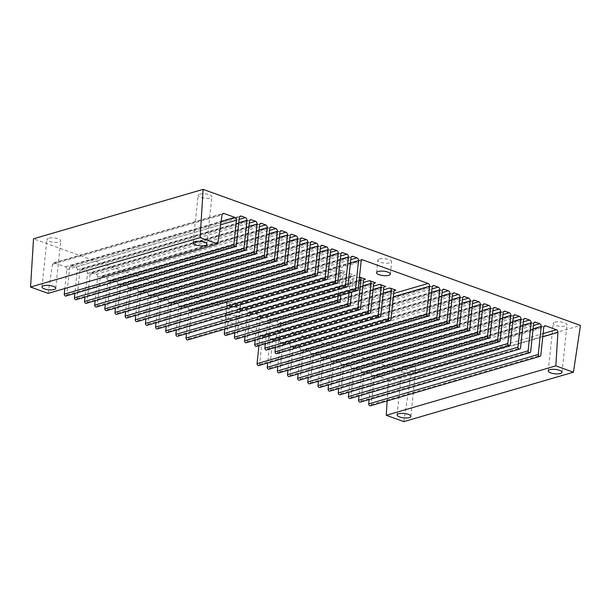 <?xml version="1.0" encoding="UTF-8"?>
<svg xmlns="http://www.w3.org/2000/svg" width="611" height="611" viewBox="0 0 611 611"><rect width="100%" height="100%" fill="white"/><g stroke="black" fill="none" stroke-linecap="round" stroke-linejoin="round"><path stroke-width="0.46" stroke-dasharray="3.06 2.29" d="M276.752 353.685A1.665 1.245 73.8 0 0 277.554 352.547L280.48 324.731A2.284 1.711 -106.2 0 1 281.587 323.173A2.284 1.711 -106.2 0 1 282.458 323.211L276.424 321.035A2.284 1.711 -106.2 0 1 277.944 323.815L275.462 347.445M266.602 350.027A1.665 1.245 73.8 0 0 267.412 348.889L270.329 321.073A2.284 1.711 -106.2 0 1 271.444 319.515A2.284 1.711 -106.2 0 1 272.307 319.553L266.274 317.376A2.284 1.711 -106.2 0 1 267.794 320.156L265.311 343.787M256.452 346.368A1.665 1.245 73.8 0 0 257.262 345.23L260.187 317.415A2.284 1.711 -106.2 0 1 261.294 315.856A2.284 1.711 -106.2 0 1 262.157 315.895L256.124 313.718A2.284 1.711 -106.2 0 1 257.651 316.498L255.161 340.128M246.302 342.71A1.665 1.245 73.8 0 0 247.111 341.572L250.036 313.756A2.284 1.711 -106.2 0 1 251.144 312.19A2.284 1.711 -106.2 0 1 252.007 312.236L245.981 310.06A2.284 1.711 -106.2 0 1 247.501 312.84L245.019 336.462M359.383 277.004A2.284 1.711 -106.2 0 1 359.459 277.043L245.981 310.06M236.159 339.052A1.665 1.245 73.8 0 0 236.969 337.914L239.886 310.098A2.284 1.711 -106.2 0 1 240.994 308.532A2.284 1.711 -106.2 0 1 241.864 308.57L235.831 306.401A2.284 1.711 -106.2 0 1 237.351 309.181L234.868 332.804M351.707 292.142L353.295 277.05A2.284 1.711 -106.2 0 1 354.403 275.485A2.284 1.711 -106.2 0 1 355.266 275.523L349.232 273.346A2.284 1.711 -106.2 0 1 350.752 276.134L348.988 292.929M226.009 335.386A1.665 1.245 73.8 0 0 226.818 334.248L229.744 306.439A2.284 1.711 -106.2 0 1 230.851 304.874A2.284 1.711 -106.2 0 1 231.714 304.912L225.68 302.743A2.284 1.711 -106.2 0 1 227.2 305.523L224.718 329.146M340.839 295.304L343.145 273.392A2.284 1.711 -106.2 0 1 344.253 271.826A2.284 1.711 -106.2 0 1 345.116 271.864L339.09 269.688A2.284 1.711 -106.2 0 1 340.61 272.475L338.127 296.098M361.536 260.423L333.438 268.611A2.284 1.711 -106.2 0 1 334.102 268.168A2.284 1.711 -106.2 0 1 334.973 268.206L333.537 267.687L361.628 259.499M187.768 339.915A1.665 1.245 73.8 0 0 188.578 338.777L191.503 310.968A2.284 1.711 -106.2 0 1 191.946 309.846L220.036 301.658A2.284 1.711 -106.2 0 1 220.701 301.215A2.284 1.711 -106.2 0 1 221.564 301.254L220.136 300.742L192.037 308.929L258.476 332.88A2.284 1.711 -106.2 0 1 259.996 335.668L258.949 345.635M191.946 309.846L192.037 308.929M177.618 336.256A1.665 1.245 73.8 0 0 178.427 335.118L181.352 307.31A2.284 1.711 -106.2 0 1 182.46 305.744A2.284 1.711 -106.2 0 1 183.323 305.783L187.44 307.272A2.284 1.711 -106.2 0 1 188.959 310.052L186.477 333.675M167.475 332.598A1.665 1.245 73.8 0 0 168.277 331.46L171.202 303.652A2.284 1.711 -106.2 0 1 172.31 302.086A2.284 1.711 -106.2 0 1 173.18 302.124L177.289 303.606A2.284 1.711 -106.2 0 1 178.817 306.394L176.335 330.016M157.325 328.939A1.665 1.245 73.8 0 0 158.134 327.802L161.052 299.993A2.284 1.711 -106.2 0 1 162.167 298.428A2.284 1.711 -106.2 0 1 163.03 298.466L167.147 299.948A2.284 1.711 -106.2 0 1 168.667 302.735L166.184 326.358M147.175 325.281A1.665 1.245 73.8 0 0 147.984 324.143L150.909 296.327A2.284 1.711 -106.2 0 1 152.017 294.769A2.284 1.711 -106.2 0 1 152.88 294.808L156.996 296.289A2.284 1.711 -106.2 0 1 158.516 299.077L156.034 322.7M137.024 321.623A1.665 1.245 73.8 0 0 137.834 320.485L140.759 292.669A2.284 1.711 -106.2 0 1 141.867 291.111A2.284 1.711 -106.2 0 1 142.73 291.149L146.846 292.631A2.284 1.711 -106.2 0 1 148.374 295.419L145.884 319.041M126.882 317.964A1.665 1.245 73.8 0 0 127.691 316.826L130.609 289.011A2.284 1.711 -106.2 0 1 131.716 287.453A2.284 1.711 -106.2 0 1 132.587 287.491L136.704 288.972A2.284 1.711 -106.2 0 1 138.223 291.76L135.741 315.383M116.732 314.306A1.665 1.245 73.8 0 0 117.541 313.168L120.466 285.352A2.284 1.711 -106.2 0 1 121.574 283.794A2.284 1.711 -106.2 0 1 122.437 283.832L126.553 285.314A2.284 1.711 -106.2 0 1 128.073 288.102L125.591 311.725M106.581 310.648A1.665 1.245 73.8 0 0 107.391 309.51L110.316 281.694A2.284 1.711 -106.2 0 1 111.423 280.136A2.284 1.711 -106.2 0 1 112.287 280.174L116.403 281.656A2.284 1.711 -106.2 0 1 117.923 284.436L115.441 308.066M96.439 306.989A1.665 1.245 73.8 0 0 97.241 305.851L100.166 278.036A2.284 1.711 -106.2 0 1 101.273 276.478A2.284 1.711 -106.2 0 1 102.144 276.516L106.253 277.997A2.284 1.711 -106.2 0 1 107.78 280.777L105.298 304.408M86.288 303.331A1.665 1.245 73.8 0 0 87.098 302.193L90.016 274.377A2.284 1.711 -106.2 0 1 91.131 272.819A2.284 1.711 -106.2 0 1 91.994 272.857L96.11 274.339A2.284 1.711 -106.2 0 1 97.63 277.119L95.148 300.749M76.138 299.673A1.665 1.245 73.8 0 0 76.948 298.535L79.873 270.719A2.284 1.711 -106.2 0 1 80.98 269.153A2.284 1.711 -106.2 0 1 81.843 269.191L85.96 270.681A2.284 1.711 -106.2 0 1 87.48 273.461L84.998 297.083M65.996 296.007A1.665 1.245 73.8 0 0 66.798 294.869L69.723 267.06A2.284 1.711 -106.2 0 1 70.83 265.495A2.284 1.711 -106.2 0 1 71.701 265.533L75.81 267.022A2.284 1.711 -106.2 0 1 77.337 269.802L74.848 293.425M48.139 293.379L52.493 264.334A2.284 1.711 -106.2 0 1 53.592 262.883A2.284 1.711 -106.2 0 1 54.455 262.921L65.301 266.831A2.284 1.711 -106.2 0 1 66.82 269.619L64.835 288.514M403.848 421.628L410.859 374.849L33.521 238.794M370.434 405.78A1.665 1.245 73.8 0 0 371.236 404.642L374.161 376.827A2.284 1.711 -106.2 0 1 375.269 375.269A2.284 1.711 -106.2 0 1 376.139 375.307L386.786 379.141A2.284 1.711 -106.2 0 1 388.313 381.814L387.137 400.908M360.284 402.122A1.665 1.245 73.8 0 0 361.093 400.984L364.019 373.168A2.284 1.711 -106.2 0 1 365.126 371.61A2.284 1.711 -106.2 0 1 365.989 371.648L370.106 373.13A2.284 1.711 -106.2 0 1 371.625 375.91L369.143 399.541M350.134 398.464A1.665 1.245 73.8 0 0 350.943 397.326L353.868 369.51A2.284 1.711 -106.2 0 1 354.976 367.944A2.284 1.711 -106.2 0 1 355.839 367.99L359.955 369.472A2.284 1.711 -106.2 0 1 361.475 372.252L358.993 395.882M339.991 394.798A1.665 1.245 73.8 0 0 340.793 393.667L343.718 365.852A2.284 1.711 -106.2 0 1 344.825 364.286A2.284 1.711 -106.2 0 1 345.696 364.324L349.805 365.813A2.284 1.711 -106.2 0 1 351.333 368.593L348.85 392.216M329.841 391.139A1.665 1.245 73.8 0 0 330.65 390.001L333.568 362.193A2.284 1.711 -106.2 0 1 334.683 360.627A2.284 1.711 -106.2 0 1 335.546 360.666L339.663 362.155A2.284 1.711 -106.2 0 1 341.182 364.935L338.7 388.558M319.69 387.481A1.665 1.245 73.8 0 0 320.5 386.343L323.425 358.535A2.284 1.711 -106.2 0 1 324.533 356.969A2.284 1.711 -106.2 0 1 325.396 357.007L329.512 358.497A2.284 1.711 -106.2 0 1 331.032 361.277L328.55 384.899M309.54 383.823A1.665 1.245 73.8 0 0 310.35 382.685L313.275 354.876A2.284 1.711 -106.2 0 1 314.382 353.311A2.284 1.711 -106.2 0 1 315.245 353.349L319.362 354.838A2.284 1.711 -106.2 0 1 320.89 357.618L318.4 381.241M299.398 380.164A1.665 1.245 73.8 0 0 300.207 379.026L303.125 351.218A2.284 1.711 -106.2 0 1 304.232 349.652A2.284 1.711 -106.2 0 1 305.103 349.691L309.219 351.172A2.284 1.711 -106.2 0 1 310.739 353.96L308.257 377.583M289.247 376.506A1.665 1.245 73.8 0 0 290.057 375.368L292.982 347.56A2.284 1.711 -106.2 0 1 294.09 345.994A2.284 1.711 -106.2 0 1 294.953 346.032L299.069 347.514A2.284 1.711 -106.2 0 1 300.589 350.302L298.107 373.924M279.097 372.847A1.665 1.245 73.8 0 0 279.907 371.709L282.832 343.894A2.284 1.711 -106.2 0 1 283.939 342.336A2.284 1.711 -106.2 0 1 284.802 342.374L288.919 343.856A2.284 1.711 -106.2 0 1 290.439 346.643L287.957 370.266M268.955 369.189A1.665 1.245 73.8 0 0 269.757 368.051L272.682 340.235A2.284 1.711 -106.2 0 1 273.789 338.677A2.284 1.711 -106.2 0 1 274.66 338.715L278.776 340.197A2.284 1.711 -106.2 0 1 280.296 342.985L277.814 366.608M258.804 365.531A1.665 1.245 73.8 0 0 259.614 364.393L262.531 336.577A2.284 1.711 -106.2 0 1 263.647 335.019A2.284 1.711 -106.2 0 1 264.51 335.057L268.626 336.539A2.284 1.711 -106.2 0 1 270.146 339.326L267.664 362.949M48.552 238.198A6.92 2.2 -174 0 0 46.971 239.39A6.92 2.2 -174 0 0 53.623 242.3A6.92 2.2 -174 0 0 60.741 240.833A6.92 2.2 -174 0 0 56.304 238.282A6.92 2.2 -174 0 0 48.552 238.198M228.346 303.025A6.92 2.2 -174 0 0 226.757 304.209A6.92 2.2 -174 0 0 233.41 307.119A6.92 2.2 -174 0 0 240.528 305.66A6.92 2.2 -174 0 0 236.09 303.102A6.92 2.2 -174 0 0 228.346 303.025M403.68 366.241A6.92 2.2 -174 0 0 402.091 367.432A6.92 2.2 -174 0 0 408.744 370.342A6.92 2.2 -174 0 0 415.862 368.876A6.92 2.2 -174 0 0 411.424 366.325A6.92 2.2 -174 0 0 403.68 366.241M554.819 322.196A6.92 2.2 6 0 1 562.571 322.272A6.92 2.2 6 0 1 567.008 324.831A6.92 2.2 6 0 1 559.89 326.289A6.92 2.2 6 0 1 553.238 323.379A6.92 2.2 6 0 1 554.819 322.196M199.698 194.153A6.92 2.2 6 0 1 207.442 194.229A6.92 2.2 6 0 1 211.88 196.788A6.92 2.2 6 0 1 204.769 198.247A6.92 2.2 6 0 1 198.109 195.337A6.92 2.2 6 0 1 199.698 194.153M379.484 258.98A6.92 2.2 6 0 1 387.229 259.056A6.92 2.2 6 0 1 391.666 261.615A6.92 2.2 6 0 1 384.556 263.074A6.92 2.2 6 0 1 377.904 260.164A6.92 2.2 6 0 1 379.484 258.98M410.859 374.849L580.45 325.426M237.626 319.347A6.92 2.2 6 0 1 229.881 319.27A6.92 2.2 6 0 1 225.444 316.712A6.92 2.2 6 0 1 227.025 315.528A6.92 2.2 6 0 1 234.777 315.604A6.92 2.2 6 0 1 239.214 318.163A6.92 2.2 6 0 1 237.626 319.347M220.036 301.658L220.136 300.742M333.438 268.611L333.537 267.687M282.458 323.211L394.286 290.622M280.48 324.731L393.881 291.684M277.554 352.547L390.964 319.5M277.944 323.815L383.196 293.143M276.424 321.035L383.548 289.813M272.307 319.553L384.136 286.956M270.329 321.073L383.739 288.025M267.412 348.889L380.813 315.834M267.794 320.156L373.054 289.484M266.274 317.376L373.397 286.154M262.157 315.895L373.985 283.298M260.187 317.415L373.588 284.367M257.262 345.23L370.663 312.175M257.651 316.498L362.903 285.826M256.124 313.718L363.255 282.496M252.007 312.236L363.843 279.639M250.036 313.756L363.438 280.709M247.111 341.572L360.521 308.517M247.501 312.84L359.115 280.312M241.864 308.57L355.266 275.523M239.886 310.098L353.295 277.05M236.969 337.914L350.37 304.858M237.351 309.181L350.752 276.134M235.831 306.401L349.232 273.346M231.714 304.912L345.116 271.864M229.744 306.439L343.145 273.392M226.818 334.248L340.22 301.2M227.2 305.523L340.61 272.475M225.68 302.743L339.09 269.688M221.564 301.254L334.973 268.206M191.503 310.968L361.093 261.539M388.313 381.814L542.767 336.806M386.786 379.141L543.103 333.591M376.139 375.307L544.157 326.335M374.161 376.827L543.752 327.404M371.236 404.642L540.834 355.212M371.625 375.91L533.067 328.863M370.106 373.13L533.418 325.533M365.989 371.648L534.006 322.677M364.019 373.168L533.609 323.746M361.093 400.984L530.684 351.554M361.475 372.252L522.917 325.205M359.955 369.472L523.268 321.875M355.839 367.99L523.856 319.018M353.868 369.51L523.459 320.088M350.943 397.326L520.534 347.896M351.333 368.593L512.774 321.546M349.805 365.813L513.125 318.216M345.696 364.324L513.714 315.36M343.718 365.852L513.309 316.429M340.793 393.667L510.384 344.237M341.182 364.935L502.624 317.888M339.663 362.155L502.975 314.558M335.546 360.666L503.563 311.702M333.568 362.193L503.159 312.771M330.65 390.001L500.241 340.579M331.032 361.277L492.474 314.23M329.512 358.497L492.825 310.9M325.396 357.007L493.413 308.043M323.425 358.535L493.016 309.105M320.5 386.343L490.091 336.921M320.89 357.618L482.331 310.571M319.362 354.838L482.675 307.241M315.245 353.349L483.263 304.385M313.275 354.876L482.866 305.447M310.35 382.685L479.94 333.262M310.739 353.96L472.181 306.913M309.219 351.172L472.532 303.583M305.103 349.691L473.12 300.727M303.125 351.218L472.715 301.788M300.207 379.026L469.798 329.604M300.589 350.302L462.031 303.247M299.069 347.514L462.382 299.925M294.953 346.032L462.97 297.068M292.982 347.56L462.573 298.13M290.057 375.368L459.648 325.946M290.439 346.643L451.88 299.589M288.919 343.856L452.232 296.266M284.802 342.374L452.82 293.41M282.832 343.894L452.423 294.471M279.907 371.709L449.497 322.287M280.296 342.985L441.738 295.93M278.776 340.197L442.089 292.6M274.66 338.715L442.677 289.751M272.682 340.235L442.272 290.813M269.757 368.051L439.347 318.629M270.146 339.326L431.587 292.272M268.626 336.539L431.939 288.942M264.51 335.057L432.527 286.093M262.531 336.577L432.13 287.155M259.614 364.393L429.205 314.971M259.996 335.668L393.347 296.801M258.476 332.88L393.698 293.471M188.578 338.777L358.168 289.354M188.959 310.052L350.401 263.005M187.44 307.272L350.752 259.675M183.323 305.783L351.34 256.819M181.352 307.31L350.943 257.88M178.427 335.118L348.018 285.696M178.817 306.394L340.258 259.347M177.289 303.606L340.61 256.017M173.18 302.124L341.198 253.16M171.202 303.652L340.793 254.222M168.277 331.46L337.868 282.038M168.667 302.735L330.108 255.688M167.147 299.948L330.459 252.358M163.03 298.466L331.047 249.502M161.052 299.993L330.643 250.563M158.134 327.802L327.725 278.379M158.516 299.077L319.958 252.022M156.996 296.289L320.309 248.7M152.88 294.808L320.897 245.843M150.909 296.327L320.5 246.905M147.984 324.143L317.575 274.721M148.374 295.419L309.815 248.364M146.846 292.631L310.159 245.042M142.73 291.149L310.747 242.185M140.759 292.669L310.35 243.247M137.834 320.485L307.425 271.063M138.223 291.76L299.665 244.706M136.704 288.972L300.016 241.376M132.587 287.491L300.604 238.527M130.609 289.011L300.2 239.588M127.691 316.826L297.282 267.404M128.073 288.102L289.515 241.047M126.553 285.314L289.866 237.717M122.437 283.832L290.454 234.868M120.466 285.352L290.057 235.93M117.541 313.168L287.132 263.746M117.923 284.436L279.364 237.389M116.403 281.656L279.716 234.059M112.287 280.174L280.304 231.21M110.316 281.694L279.907 232.272M107.391 309.51L276.982 260.087M107.78 280.777L269.222 233.73M106.253 277.997L269.573 230.4M102.144 276.516L270.161 227.544M100.166 278.036L269.757 228.613M97.241 305.851L266.831 256.421M97.63 277.119L259.072 230.072M96.11 274.339L259.423 226.742M91.994 272.857L260.011 223.886M90.016 274.377L259.614 224.955M87.098 302.193L256.689 252.763M87.48 273.461L248.921 226.414M85.96 270.681L249.273 223.084M81.843 269.191L249.861 220.227M79.873 270.719L249.464 221.297M76.948 298.535L246.539 249.105M77.337 269.802L238.779 222.755M75.81 267.022L239.122 219.425M71.701 265.533L239.711 216.569M69.723 267.06L239.313 217.638M66.798 294.869L236.388 245.446M66.82 269.619L220.602 224.802M65.301 266.831L221.106 221.426M54.455 262.921L222.473 213.957M52.493 264.334L222.083 214.912M281.587 323.173L394.996 290.118M271.444 319.515L384.846 286.46M261.294 315.856L374.696 282.801M251.144 312.19L364.553 279.143M240.994 308.532L354.403 275.485M230.851 304.874L344.253 271.826M220.701 301.215L334.102 268.168M375.269 375.269L544.859 325.839M365.126 371.61L534.717 322.18M354.976 367.944L524.566 318.522M344.825 364.286L514.416 314.864M334.683 360.627L504.274 311.205M324.533 356.969L494.123 307.547M314.382 353.311L483.973 303.888M304.232 349.652L473.831 300.23M294.09 345.994L463.68 296.572M283.939 342.336L453.53 292.913M273.789 338.677L443.38 289.255M263.647 335.019L433.237 285.597M182.46 305.744L352.051 256.322M172.31 302.086L341.9 252.664M162.167 298.428L331.758 249.005M152.017 294.769L321.607 245.347M141.867 291.111L311.457 241.689M131.716 287.453L301.315 238.03M121.574 283.794L291.164 234.364M111.423 280.136L281.014 230.706M101.273 276.478L270.864 227.048M91.131 272.819L260.721 223.389M80.98 269.153L250.571 219.731M70.83 265.495L240.421 216.073M53.592 262.883L223.183 213.46M390.353 274.118L391.666 261.615M376.582 272.666L377.904 260.164M206.885 244.301L211.88 196.788M193.114 242.85L198.109 195.337M562.013 372.343L567.008 324.831M548.243 370.892L553.238 323.379M410.867 416.389L415.862 368.876M397.097 414.938L402.091 367.432M239.214 318.163L240.528 305.66M225.444 316.712L226.757 304.209M55.746 288.346L60.741 240.833M41.976 286.895L46.971 239.39"/><path stroke-width="0.92" d="M393.881 291.684A2.284 1.711 -106.2 0 1 394.996 290.118A2.284 1.711 -106.2 0 1 395.859 290.156L389.826 287.987A2.284 1.711 -106.2 0 1 391.346 290.767L388.405 318.774A1.665 1.245 73.8 0 0 390.154 320.638A1.665 1.245 73.8 0 0 390.964 319.5L393.881 291.684M275.462 347.445L275.003 351.821L388.405 318.774M275.003 351.821A1.665 1.245 73.8 0 0 276.752 353.685L390.154 320.638M383.739 288.025A2.284 1.711 -106.2 0 1 384.846 286.46A2.284 1.711 -106.2 0 1 385.709 286.498L379.675 284.329A2.284 1.711 -106.2 0 1 381.203 287.109L378.255 315.108A1.665 1.245 73.8 0 0 380.004 316.972A1.665 1.245 73.8 0 0 380.813 315.834L383.739 288.025M265.311 343.787L264.853 348.163L378.255 315.108M264.853 348.163A1.665 1.245 73.8 0 0 266.602 350.027L380.004 316.972M373.588 284.367A2.284 1.711 -106.2 0 1 374.696 282.801A2.284 1.711 -106.2 0 1 375.566 282.84L369.533 280.67A2.284 1.711 -106.2 0 1 371.053 283.451L368.112 311.45A1.665 1.245 73.8 0 0 369.861 313.313A1.665 1.245 73.8 0 0 370.663 312.175L373.588 284.367M255.161 340.128L254.703 344.505L368.112 311.45M254.703 344.505A1.665 1.245 73.8 0 0 256.452 346.368L369.861 313.313M363.438 280.709A2.284 1.711 -106.2 0 1 364.553 279.143A2.284 1.711 -106.2 0 1 365.416 279.181L359.459 277.035A2.284 1.711 -106.2 0 1 360.902 279.792L357.962 307.791A1.665 1.245 73.8 0 0 359.711 309.655A1.665 1.245 73.8 0 0 360.521 308.517L363.438 280.709M245.019 336.462L244.553 340.846L357.962 307.791M244.553 340.846A1.665 1.245 73.8 0 0 246.302 342.71L359.711 309.655M234.868 332.804L234.41 337.188L347.812 304.133A1.665 1.245 73.8 0 0 349.561 305.996A1.665 1.245 73.8 0 0 350.37 304.858L351.707 292.142M234.41 337.188A1.665 1.245 73.8 0 0 236.159 339.052L349.561 305.996M348.988 292.929L347.812 304.133M224.718 329.146L224.26 333.522L337.662 300.475A1.665 1.245 73.8 0 0 339.411 302.338A1.665 1.245 73.8 0 0 340.22 301.2L340.839 295.304M224.26 333.522A1.665 1.245 73.8 0 0 226.009 335.386L339.411 302.338M338.127 296.098L337.662 300.475M361.093 261.539A2.284 1.711 -106.2 0 1 361.536 260.423L361.628 259.499L428.067 283.458A2.284 1.711 -106.2 0 1 429.586 286.238L426.646 314.245A1.665 1.245 73.8 0 0 428.395 316.108A1.665 1.245 73.8 0 0 429.205 314.971L432.13 287.155A2.284 1.711 -106.2 0 1 433.237 285.597A2.284 1.711 -106.2 0 1 434.1 285.635L438.217 287.117A2.284 1.711 -106.2 0 1 439.737 289.897L436.796 317.903A1.665 1.245 73.8 0 0 438.545 319.767A1.665 1.245 73.8 0 0 439.347 318.629L442.272 290.813A2.284 1.711 -106.2 0 1 443.38 289.255A2.284 1.711 -106.2 0 1 444.25 289.293L448.367 290.775A2.284 1.711 -106.2 0 1 449.887 293.555L446.939 321.562A1.665 1.245 73.8 0 0 448.688 323.425A1.665 1.245 73.8 0 0 449.497 322.287L452.423 294.471A2.284 1.711 -106.2 0 1 453.53 292.913A2.284 1.711 -106.2 0 1 454.393 292.952L458.51 294.433A2.284 1.711 -106.2 0 1 460.03 297.213L457.089 325.22A1.665 1.245 73.8 0 0 458.838 327.084A1.665 1.245 73.8 0 0 459.648 325.946L462.573 298.13A2.284 1.711 -106.2 0 1 463.68 296.572A2.284 1.711 -106.2 0 1 464.543 296.61L468.66 298.092A2.284 1.711 -106.2 0 1 470.18 300.879L467.239 328.878A1.665 1.245 73.8 0 0 468.988 330.742A1.665 1.245 73.8 0 0 469.798 329.604L472.715 301.788A2.284 1.711 -106.2 0 1 473.831 300.23A2.284 1.711 -106.2 0 1 474.694 300.268L478.81 301.75A2.284 1.711 -106.2 0 1 480.33 304.538L477.39 332.537A1.665 1.245 73.8 0 0 479.139 334.4A1.665 1.245 73.8 0 0 479.94 333.262L482.866 305.447A2.284 1.711 -106.2 0 1 483.973 303.888A2.284 1.711 -106.2 0 1 484.844 303.927L488.953 305.408A2.284 1.711 -106.2 0 1 490.48 308.196L487.532 336.195A1.665 1.245 73.8 0 0 489.281 338.059A1.665 1.245 73.8 0 0 490.091 336.921L493.016 309.105A2.284 1.711 -106.2 0 1 494.123 307.547A2.284 1.711 -106.2 0 1 494.986 307.585L499.103 309.067A2.284 1.711 -106.2 0 1 500.623 311.854L497.682 339.853A1.665 1.245 73.8 0 0 499.431 341.717A1.665 1.245 73.8 0 0 500.241 340.579L503.159 312.771A2.284 1.711 -106.2 0 1 504.274 311.205A2.284 1.711 -106.2 0 1 505.137 311.243L509.253 312.725A2.284 1.711 -106.2 0 1 510.773 315.513L507.833 343.512A1.665 1.245 73.8 0 0 509.582 345.375A1.665 1.245 73.8 0 0 510.384 344.237L513.309 316.429A2.284 1.711 -106.2 0 1 514.416 314.864A2.284 1.711 -106.2 0 1 515.287 314.902L519.403 316.383A2.284 1.711 -106.2 0 1 520.923 319.171L517.975 347.17A1.665 1.245 73.8 0 0 519.724 349.034A1.665 1.245 73.8 0 0 520.534 347.896L523.459 320.088A2.284 1.711 -106.2 0 1 524.566 318.522A2.284 1.711 -106.2 0 1 525.429 318.56L529.546 320.049A2.284 1.711 -106.2 0 1 531.066 322.829L528.125 350.829A1.665 1.245 73.8 0 0 529.874 352.692A1.665 1.245 73.8 0 0 530.684 351.554L533.609 323.746A2.284 1.711 -106.2 0 1 534.717 322.18A2.284 1.711 -106.2 0 1 535.58 322.218L539.696 323.708A2.284 1.711 -106.2 0 1 541.216 326.488L538.276 354.487A1.665 1.245 73.8 0 0 540.025 356.35A1.665 1.245 73.8 0 0 540.834 355.212L543.752 327.404A2.284 1.711 -106.2 0 1 544.859 325.839A2.284 1.711 -106.2 0 1 545.73 325.877L556.377 329.719A2.284 1.711 -106.2 0 1 557.912 332.392L555.842 365.859L573.439 372.206L580.45 325.426L203.112 189.372L200.141 237.61L217.73 243.949L222.083 214.912A2.284 1.711 -106.2 0 1 223.183 213.46A2.284 1.711 -106.2 0 1 224.046 213.499L234.891 217.409A2.284 1.711 -106.2 0 1 236.411 220.197L233.837 244.721A1.665 1.245 73.8 0 0 235.586 246.584A1.665 1.245 73.8 0 0 236.388 245.446L239.313 217.638A2.284 1.711 -106.2 0 1 240.421 216.073A2.284 1.711 -106.2 0 1 241.292 216.111L245.401 217.592A2.284 1.711 -106.2 0 1 246.928 220.38L243.98 248.379A1.665 1.245 73.8 0 0 245.729 250.243A1.665 1.245 73.8 0 0 246.539 249.105L249.464 221.297A2.284 1.711 -106.2 0 1 250.571 219.731A2.284 1.711 -106.2 0 1 251.434 219.769L255.551 221.258A2.284 1.711 -106.2 0 1 257.071 224.038L254.13 252.038A1.665 1.245 73.8 0 0 255.879 253.901A1.665 1.245 73.8 0 0 256.689 252.763L259.614 224.955A2.284 1.711 -106.2 0 1 260.721 223.389A2.284 1.711 -106.2 0 1 261.584 223.427L265.701 224.917A2.284 1.711 -106.2 0 1 267.221 227.697L264.28 255.696A1.665 1.245 73.8 0 0 266.029 257.559A1.665 1.245 73.8 0 0 266.831 256.421L269.757 228.613A2.284 1.711 -106.2 0 1 270.864 227.048A2.284 1.711 -106.2 0 1 271.735 227.086L275.851 228.575A2.284 1.711 -106.2 0 1 277.371 231.355L274.423 259.362A1.665 1.245 73.8 0 0 276.172 261.218A1.665 1.245 73.8 0 0 276.982 260.087L279.907 232.272A2.284 1.711 -106.2 0 1 281.014 230.706A2.284 1.711 -106.2 0 1 281.877 230.744L285.994 232.233A2.284 1.711 -106.2 0 1 287.514 235.014L284.573 263.02A1.665 1.245 73.8 0 0 286.322 264.884A1.665 1.245 73.8 0 0 287.132 263.746L290.057 235.93A2.284 1.711 -106.2 0 1 291.164 234.364A2.284 1.711 -106.2 0 1 292.027 234.41L296.144 235.892A2.284 1.711 -106.2 0 1 297.664 238.672L294.723 266.679A1.665 1.245 73.8 0 0 296.472 268.542A1.665 1.245 73.8 0 0 297.282 267.404L300.2 239.588A2.284 1.711 -106.2 0 1 301.315 238.03A2.284 1.711 -106.2 0 1 302.178 238.069L306.294 239.55A2.284 1.711 -106.2 0 1 307.814 242.33L304.874 270.337A1.665 1.245 73.8 0 0 306.623 272.2A1.665 1.245 73.8 0 0 307.425 271.063L310.35 243.247A2.284 1.711 -106.2 0 1 311.457 241.689A2.284 1.711 -106.2 0 1 312.328 241.727L316.437 243.209A2.284 1.711 -106.2 0 1 317.964 245.989L315.016 273.995A1.665 1.245 73.8 0 0 316.765 275.859A1.665 1.245 73.8 0 0 317.575 274.721L320.5 246.905A2.284 1.711 -106.2 0 1 321.607 245.347A2.284 1.711 -106.2 0 1 322.471 245.385L326.587 246.867A2.284 1.711 -106.2 0 1 328.107 249.647L325.167 277.654A1.665 1.245 73.8 0 0 326.916 279.517A1.665 1.245 73.8 0 0 327.725 278.379L330.643 250.563A2.284 1.711 -106.2 0 1 331.758 249.005A2.284 1.711 -106.2 0 1 332.621 249.044L336.737 250.525A2.284 1.711 -106.2 0 1 338.257 253.313L335.317 281.312A1.665 1.245 73.8 0 0 337.066 283.176A1.665 1.245 73.8 0 0 337.868 282.038L340.793 254.222A2.284 1.711 -106.2 0 1 341.9 252.664A2.284 1.711 -106.2 0 1 342.771 252.702L346.888 254.184A2.284 1.711 -106.2 0 1 348.407 256.971L345.459 284.97A1.665 1.245 73.8 0 0 347.208 286.834A1.665 1.245 73.8 0 0 348.018 285.696L350.943 257.88A2.284 1.711 -106.2 0 1 352.051 256.322A2.284 1.711 -106.2 0 1 352.914 256.36L357.03 257.842A2.284 1.711 -106.2 0 1 358.55 260.63L355.61 288.629A1.665 1.245 73.8 0 0 357.359 290.492A1.665 1.245 73.8 0 0 358.168 289.354L361.093 261.539M186.477 333.675L186.019 338.051A1.665 1.245 73.8 0 0 187.768 339.915L357.359 290.492M176.335 330.016L175.869 334.393A1.665 1.245 73.8 0 0 177.618 336.256L347.208 286.834M166.184 326.358L165.726 330.734A1.665 1.245 73.8 0 0 167.475 332.598L337.066 283.176M156.034 322.7L155.576 327.076A1.665 1.245 73.8 0 0 157.325 328.939L326.916 279.517M145.884 319.041L145.426 323.418A1.665 1.245 73.8 0 0 147.175 325.281L316.765 275.859M135.741 315.383L135.275 319.759A1.665 1.245 73.8 0 0 137.024 321.623L306.623 272.2M125.591 311.725L125.133 316.101A1.665 1.245 73.8 0 0 126.882 317.964L296.472 268.542M115.441 308.066L114.983 312.442A1.665 1.245 73.8 0 0 116.732 314.306L286.322 264.884M105.298 304.408L104.832 308.784A1.665 1.245 73.8 0 0 106.581 310.648L276.172 261.218M95.148 300.749L94.69 305.126A1.665 1.245 73.8 0 0 96.439 306.989L266.029 257.559M84.998 297.083L84.539 301.467A1.665 1.245 73.8 0 0 86.288 303.331L255.879 253.901M74.848 293.425L74.389 297.809A1.665 1.245 73.8 0 0 76.138 299.673L245.729 250.243M64.835 288.514L64.247 294.143A1.665 1.245 73.8 0 0 65.996 296.007L235.586 246.584M203.112 189.372L33.521 238.794L30.55 287.033L48.139 293.379L217.73 243.949M387.137 400.908L386.251 415.289L403.848 421.628L573.439 372.206M369.143 399.541L368.685 403.917A1.665 1.245 73.8 0 0 370.434 405.78L540.025 356.35M358.993 395.882L358.535 400.258A1.665 1.245 73.8 0 0 360.284 402.122L529.874 352.692M348.85 392.216L348.385 396.6A1.665 1.245 73.8 0 0 350.134 398.464L519.724 349.034M338.7 388.558L338.242 392.942A1.665 1.245 73.8 0 0 339.991 394.798L509.582 345.375M328.55 384.899L328.092 389.276A1.665 1.245 73.8 0 0 329.841 391.139L499.431 341.717M318.4 381.241L317.941 385.617A1.665 1.245 73.8 0 0 319.69 387.481L489.281 338.059M308.257 377.583L307.791 381.959A1.665 1.245 73.8 0 0 309.54 383.823L479.139 334.4M298.107 373.924L297.649 378.301A1.665 1.245 73.8 0 0 299.398 380.164L468.988 330.742M287.957 370.266L287.498 374.642A1.665 1.245 73.8 0 0 289.247 376.506L458.838 327.084M277.814 366.608L277.348 370.984A1.665 1.245 73.8 0 0 279.097 372.847L448.688 323.425M267.664 362.949L267.206 367.326A1.665 1.245 73.8 0 0 268.955 369.189L438.545 319.767M258.949 345.635L257.055 363.667A1.665 1.245 73.8 0 0 258.804 365.531L428.395 316.108M30.55 287.033L200.141 237.61M409.286 417.573A6.92 2.2 -174 0 0 410.867 416.389A6.92 2.2 -174 0 0 406.43 413.83A6.92 2.2 -174 0 0 398.685 413.754A6.92 2.2 -174 0 0 397.097 414.938A6.92 2.2 -174 0 0 401.534 417.496A6.92 2.2 -174 0 0 409.286 417.573M560.424 373.527A6.92 2.2 6 0 1 552.68 373.451A6.92 2.2 6 0 1 548.243 370.892A6.92 2.2 6 0 1 549.824 369.708A6.92 2.2 6 0 1 557.576 369.785A6.92 2.2 6 0 1 562.013 372.343A6.92 2.2 6 0 1 560.424 373.527M386.251 415.289L555.842 365.859M368.685 403.917L538.276 354.487M358.535 400.258L528.125 350.829M348.385 396.6L517.975 347.17M338.242 392.942L507.833 343.512M328.092 389.276L497.682 339.853M317.941 385.617L487.532 336.195M307.791 381.959L477.39 332.537M297.649 378.301L467.239 328.878M287.498 374.642L457.089 325.22M277.348 370.984L446.939 321.562M267.206 367.326L436.796 317.903M257.055 363.667L426.646 314.245M388.772 275.301A6.92 2.2 -174 0 0 390.353 274.118A6.92 2.2 -174 0 0 385.915 271.559A6.92 2.2 -174 0 0 378.171 271.483A6.92 2.2 -174 0 0 376.582 272.666A6.92 2.2 -174 0 0 381.02 275.225A6.92 2.2 -174 0 0 388.772 275.301M186.019 338.051L355.61 288.629M175.869 334.393L345.459 284.97M165.726 330.734L335.317 281.312M155.576 327.076L325.167 277.654M145.426 323.418L315.016 273.995M135.275 319.759L304.874 270.337M125.133 316.101L294.723 266.679M114.983 312.442L284.573 263.02M104.832 308.784L274.423 259.362M94.69 305.126L264.28 255.696M84.539 301.467L254.13 252.038M74.389 297.809L243.98 248.379M64.247 294.143L233.837 244.721M54.158 289.53A6.92 2.2 -174 0 0 55.746 288.346A6.92 2.2 -174 0 0 51.309 285.788A6.92 2.2 -174 0 0 43.557 285.711A6.92 2.2 -174 0 0 41.976 286.895A6.92 2.2 -174 0 0 46.413 289.454A6.92 2.2 -174 0 0 54.158 289.53M205.304 245.485A6.92 2.2 6 0 1 197.552 245.408A6.92 2.2 6 0 1 193.114 242.85A6.92 2.2 6 0 1 194.703 241.666A6.92 2.2 6 0 1 202.447 241.742A6.92 2.2 6 0 1 206.885 244.301A6.92 2.2 6 0 1 205.304 245.485M394.286 290.622L395.859 290.156M383.196 293.143L391.346 290.767M383.548 289.813L389.826 287.987M384.136 286.956L385.709 286.498M373.054 289.484L381.203 287.109M373.397 286.154L379.675 284.329M373.985 283.298L375.566 282.84M362.903 285.826L371.053 283.451M363.255 282.496L369.533 280.67M363.843 279.639L365.416 279.181M359.115 280.312L360.902 279.792M542.767 336.806L557.912 332.392M543.103 333.591L556.377 329.719M544.157 326.335L545.73 325.877M533.067 328.863L541.216 326.488M533.418 325.533L539.696 323.708M534.006 322.677L535.58 322.218M522.917 325.205L531.066 322.829M523.268 321.875L529.546 320.049M523.856 319.018L525.429 318.56M512.774 321.546L520.923 319.171M513.125 318.216L519.403 316.383M513.714 315.36L515.287 314.902M502.624 317.888L510.773 315.513M502.975 314.558L509.253 312.725M503.563 311.702L505.137 311.243M492.474 314.23L500.623 311.854M492.825 310.9L499.103 309.067M493.413 308.043L494.986 307.585M482.331 310.571L490.48 308.196M482.675 307.241L488.953 305.408M483.263 304.385L484.844 303.927M472.181 306.913L480.33 304.538M472.532 303.583L478.81 301.75M473.12 300.727L474.694 300.268M462.031 303.247L470.18 300.879M462.382 299.925L468.66 298.092M462.97 297.068L464.543 296.61M451.88 299.589L460.03 297.213M452.232 296.266L458.51 294.433M452.82 293.41L454.393 292.952M441.738 295.93L449.887 293.555M442.089 292.6L448.367 290.775M442.677 289.751L444.25 289.293M431.587 292.272L439.737 289.897M431.939 288.942L438.217 287.117M432.527 286.093L434.1 285.635M393.347 296.801L429.586 286.238M393.698 293.471L428.067 283.458M350.401 263.005L358.55 260.63M350.752 259.675L357.03 257.842M351.34 256.819L352.914 256.36M340.258 259.347L348.407 256.971M340.61 256.017L346.888 254.184M341.198 253.16L342.771 252.702M330.108 255.688L338.257 253.313M330.459 252.358L336.737 250.525M331.047 249.502L332.621 249.044M319.958 252.022L328.107 249.647M320.309 248.7L326.587 246.867M320.897 245.843L322.471 245.385M309.815 248.364L317.964 245.989M310.159 245.042L316.437 243.209M310.747 242.185L312.328 241.727M299.665 244.706L307.814 242.33M300.016 241.376L306.294 239.55M300.604 238.527L302.178 238.069M289.515 241.047L297.664 238.672M289.866 237.717L296.144 235.892M290.454 234.868L292.027 234.41M279.364 237.389L287.514 235.014M279.716 234.059L285.994 232.233M280.304 231.21L281.877 230.744M269.222 233.73L277.371 231.355M269.573 230.4L275.851 228.575M270.161 227.544L271.735 227.086M259.072 230.072L267.221 227.697M259.423 226.742L265.701 224.917M260.011 223.886L261.584 223.427M248.921 226.414L257.071 224.038M249.273 223.084L255.551 221.258M249.861 220.227L251.434 219.769M238.779 222.755L246.928 220.38M239.122 219.425L245.401 217.592M239.711 216.569L241.292 216.111M220.602 224.802L236.411 220.197M221.106 221.426L234.891 217.409M222.473 213.957L224.046 213.499"/></g></svg>
